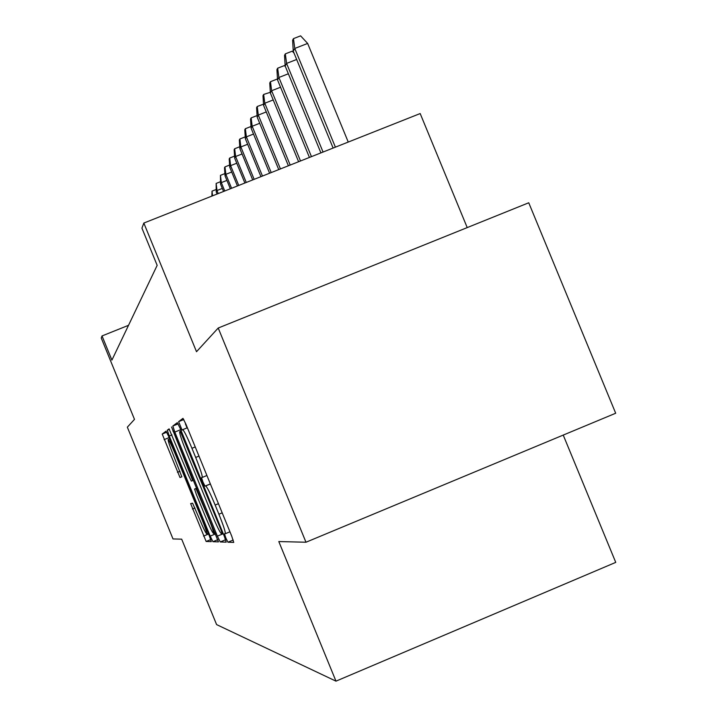 <?xml version="1.0" encoding="UTF-8"?>
<svg xmlns="http://www.w3.org/2000/svg" width="717" height="717" viewBox="0 0 717 717"><rect width="100%" height="100%" fill="white"/><g stroke="black" fill="none" stroke-linecap="round" stroke-linejoin="round"><path stroke-width="1.08" d="M225.846 537.992L227.943 542.222L233.733 542.419L231.752 536.208L185.945 424.249L182.978 418.352L178.614 421.65L182.073 430.075L182.638 429.689C183.91 430.308 187.012 436.51 191.941 448.295L195.687 457.446C200.267 468.882 202.454 475.541 202.239 477.423L201.531 477.692L202.947 481.994L204.999 486.117L205.645 485.938C207.043 486.843 210.215 493.215 215.154 505.046L218.9 514.206C223.417 525.462 225.55 531.969 225.299 533.717L224.466 533.78L225.846 537.992M190.641 503.576L206.137 541.469L211.264 541.64L209.418 536.119L168.656 436.42L166.057 431.141L162.212 434.054L179.994 477.531L181.84 476.823L173.227 454.766C169.759 446.117 168.065 441.063 168.145 439.611C168.979 439.897 171.3 444.603 175.109 453.718L201.853 519.126C205.286 527.667 206.935 532.588 206.801 533.887C205.887 533.439 203.494 528.59 199.631 519.341L192.604 503.2L190.641 503.576M218.21 328.027L528.743 202.777L615.688 413.234L305.98 542.231L218.21 328.027L196.512 351.706L143.83 223.059L141.939 228.167L157.166 265.362L111.906 360.104L102.029 335.941L101.258 338.039L134.491 419.373L127.339 427.171L173.003 538.942L181.679 539.157L216.597 624.597L335.977 681.15L615.742 562.379L563.23 435.085M305.98 542.231L278.805 541.559L335.977 681.15M217.385 536.155L220.244 541.953L226.196 542.16L224.269 536.182L180.155 428.327L177.314 422.636L172.824 426.032L174.823 432.073L217.385 536.155L223.256 533.717L223.498 534.308M218.425 541.891L212.922 541.702L210.198 536.119L169.257 435.999L167.312 430.2L169.06 428.874L188.616 475.55L191.331 481.08L192.721 480.605L171.56 426.982L218.452 541.882M467.215 227.594L420.18 113.555L143.83 223.059M128.531 325.312L102.029 335.941M180.469 429.089L181.213 430.917L180.29 431.293L220.863 529.603L222.234 533.78L221.481 533.798C220.029 532.65 216.928 526.368 212.169 514.958L186.16 451.369C181.679 440.211 179.519 433.66 179.68 431.724L180.29 431.293M223.13 533.403L222.234 533.78L223.256 533.717M187.074 427.879L185.407 423.881M206.146 518.436C210.171 528.062 212.671 533.098 213.648 533.538C213.809 532.184 212.107 527.067 208.548 518.203L195.983 488.627L194.567 489.03L196.485 494.793L206.146 518.436M293.262 51.221L292.626 40.197L293.459 38.637L300.602 35.85L307.647 43.432L294.777 48.451L293.262 51.221L333.118 148.052M293.459 38.637L294.777 48.451L335.395 147.146M307.647 43.432L348.247 142.056M296.668 59.475L286.585 63.41L285.169 66.009L320.911 152.891M285.169 66.009L284.541 55.343L285.321 53.874L286.585 63.41L323.053 152.04M285.321 53.874L292.249 51.167L294.042 53.103M288.359 73.77L278.886 77.481L277.551 79.928L309.43 157.435M277.551 79.928L276.932 69.585L277.667 68.205L278.886 77.481L311.447 156.638M277.667 68.205L284.398 65.57L285.465 66.735M280.553 87.232L271.626 90.736L270.372 93.04L298.613 161.728M270.372 93.04L269.762 83.011L270.461 81.702L271.626 90.736L300.513 160.975M270.461 81.702L276.995 79.148L277.542 79.739M273.204 99.932L264.779 103.239L263.587 105.417L288.395 165.77M263.587 105.417L262.996 95.684L263.659 94.447L264.779 103.239L290.197 165.062M263.659 94.447L270.327 92.305M266.267 111.933L258.308 115.061L257.179 117.122L278.743 169.597M257.179 117.122L256.596 107.667L257.224 106.492L258.308 115.061L280.446 168.925M257.224 106.492L263.515 104.198M259.715 123.288L252.178 126.255L251.111 128.209L269.601 173.218M251.111 128.209L250.538 119.013L251.129 117.902L252.178 126.255L271.214 172.582M251.129 117.902L257.089 115.562M253.513 134.052L246.37 136.866L245.357 138.722L260.934 176.651M245.357 138.722L244.793 129.768L245.357 128.719L246.37 136.866L262.467 176.05M245.357 128.719L251.004 126.497M247.634 144.269L240.858 146.94L239.89 148.706L252.707 179.913M239.89 148.706L239.335 139.985L239.872 138.99L240.858 146.94L254.159 179.34M239.872 138.99L245.241 136.875M242.059 153.976L235.615 156.521L234.692 158.197L244.882 183.014M234.692 158.197L234.145 149.701L234.656 148.751L235.615 156.521L246.263 182.468M234.656 148.751L239.765 146.734M236.753 163.216L230.623 165.636L229.745 167.231L237.435 185.963M229.745 167.231L229.207 158.95L229.691 158.045L230.623 165.636L238.752 185.443M229.691 158.045L234.558 156.127M231.708 172.017L225.864 174.33L225.03 175.853L230.336 188.777M225.03 175.853L224.502 167.769L224.959 166.9L225.864 174.33L231.591 188.284M224.959 166.9L229.601 165.071M226.904 180.415L221.32 182.62L220.531 184.072L223.561 191.466M220.531 184.072L220.451 175.351L221.32 182.62L224.762 190.991M220.451 175.351L224.878 173.604M222.315 188.428L216.991 190.534L216.229 191.923L217.09 194.029M216.229 191.923L216.14 183.427L216.991 190.534L218.237 193.572M216.14 183.427L220.379 181.751M211.891 196.091L212.017 191.143L216.068 189.539M212.017 191.143L212.573 195.822M233.195 540.044L227.943 542.222M210.359 483.912L204.999 486.117M225.299 533.717L229.942 531.799L225.29 533.726M222.189 512.852L218.9 514.206M218.443 503.692L215.154 505.046M210.386 483.984L205.645 485.938M202.239 477.423L206.917 475.505L202.176 477.468M198.976 456.102L195.687 457.446M195.23 446.951L191.941 448.295M187.379 427.753L182.683 429.671M183.812 419.535L178.623 421.641L183.812 419.535M180.702 429.68L174.823 432.073M178.139 423.855L172.833 426.023L178.148 423.864M225.622 539.731L220.244 541.953M221.472 529.352L220.863 529.603M182.889 435.031L182.279 435.282M217.887 539.65L212.922 541.702M215.62 533.869L210.198 536.119M171.981 434.887L169.257 435.999M169.445 429.322L167.321 430.191L169.454 429.322M191.34 474.511L190.776 474.744M173.523 430.944L172.958 431.177M209.113 517.97L208.548 518.203M199.317 494.013L198.752 494.246M196.951 488.232L195.983 488.627M196.888 488.071L194.585 489.021M202.382 518.911L201.853 519.126M175.638 453.502L175.109 453.718M181.858 476.76L179.994 477.531M179.976 471.266L177.449 472.306M169.131 437.585L164.094 439.638M166.756 432.199L162.221 434.045L166.756 432.199M210.735 539.569L206.137 541.469M208.557 534.013L203.529 536.092M194.979 507.977L192.452 509.016M215.217 532.892L213.648 533.538M208.262 533.278L206.801 533.887M169.696 438.983L168.235 439.575"/></g></svg>
